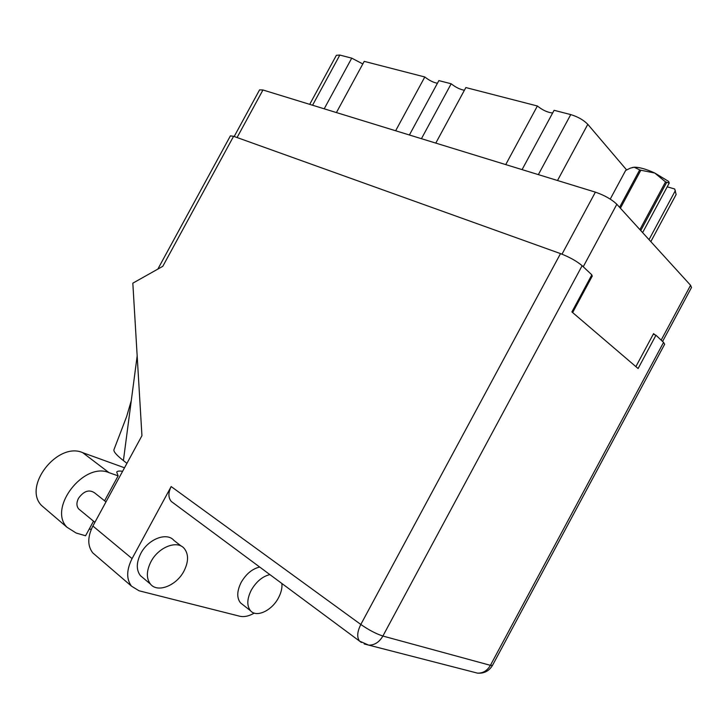 <?xml version="1.0" encoding="UTF-8"?>
<svg xmlns="http://www.w3.org/2000/svg" width="728" height="728" viewBox="0 0 728 728"><rect width="100%" height="100%" fill="white"/><g stroke="black" fill="none" stroke-linecap="round" stroke-linejoin="round"><path stroke-width="1.09" d="M234.179 136.5L259.577 89.862L262.963 89.99L595.386 192.147C604.549 195.313 611.702 199.363 616.834 204.286L690.581 285.294L691.5 287.505L662.58 341.459M591.427 275.621L592.319 275.948L591.609 275.284M592.319 275.948L572.636 312.549M654.9 334.816L653.598 333.588L635.881 366.621M522.076 169.615L554.09 110.301L570.743 114.596C577.895 116.771 583.583 120.011 587.796 124.324L626.608 169.924M505.733 164.592L537.382 105.997C542.551 110.165 547.638 112.503 552.634 113.004M435.79 143.097L465.856 87.56L537.382 105.997M421.439 138.693L451.178 83.775C455.683 87.342 460.087 89.508 464.391 90.254M409.4 134.989L438.866 80.608L451.178 83.775M395.641 130.758L424.797 76.977C429.101 80.371 433.315 82.473 437.419 83.283M336.418 112.558L364.218 61.361L424.797 76.977M324.206 108.809L351.733 58.149L362.817 63.946M309.709 104.35L336.382 55.273L339.821 55.073L351.733 58.149M639.894 229.611L665.529 181.909L669.241 183.056L642.615 232.605M666.548 182.61L640.767 230.576M667.212 186.823L674.72 188.998L676.13 194.476L650.823 241.623L676.13 194.476M669.241 183.056L668.613 181.409L654.781 173.037L640.84 170.225L620.402 208.208M665.529 181.909L654.781 173.037C646.182 169.087 639.32 167.149 634.188 167.222L630.248 168.168L625.625 170.488L610.237 199.099M619.574 207.298L639.694 169.897L634.188 167.222L632.031 167.577M639.694 169.897L640.84 170.225M649.021 239.639L675.347 190.636M150.942 561.716C146.346 570.934 146.182 578.387 150.45 584.093C157.612 593.229 176.595 585.567 183.975 571.061C188.652 561.707 188.725 554.154 184.193 548.402C177.177 539.848 158.458 547.074 150.942 561.716M181.345 546.191L173.947 540.431C166.903 531.886 148.257 538.938 140.813 553.435C136.273 562.562 136.136 569.96 140.422 575.657L143.161 577.968M269.897 574.601C262.49 576.403 256.292 581.581 251.306 590.108C246.919 598.962 246.674 605.86 250.569 610.792C256.584 617.89 271.981 610.519 278.487 597.797C281.181 592.71 282.318 587.951 281.9 583.51M259.705 567.048C252.316 568.786 246.146 573.891 241.196 582.336C236.846 591.109 236.636 597.97 240.549 602.902L242.588 604.504M80.035 510.064L78.642 508.908C76.431 506.106 76.376 502.566 78.487 498.316C83.784 491 89.162 489.189 94.622 492.874L105.988 501.892M132.077 558.594L171.162 486.559L360.815 624.469L560.505 253.608L233.597 136.291L162.799 266.311L132.824 283.174L141.942 435.717L92.875 526.025L132.077 558.594C126.444 569.888 126.253 579.069 131.486 586.149L139.002 590.772L239.63 616.207C244.044 617.226 248.912 616.188 254.236 613.103M173.273 502.93L171.308 501.474C168.186 497.688 168.141 492.71 171.162 486.559M96.114 555.755L92.72 552.834C87.424 545.809 87.469 536.873 92.875 526.025M560.505 253.608C569.542 257.111 576.74 261.152 582.127 265.702L382.882 636.035L490.417 665.337L663.563 342.387L655.964 335.226L653.28 334.179M655.964 335.226L638.11 368.532L571.899 311.93L591.837 274.856L582.127 265.702M157.839 269.105L230.394 135.863L233.597 136.291M663.563 342.387L664.646 344.253L492.519 665.337L490.417 665.337C487.296 670.679 483.001 673.282 477.559 673.145L473.528 672.108M126.936 463.345L123.405 460.587C116.571 455.209 113.413 451.578 113.941 449.695L126.645 416.543L131.295 400.546L123.405 460.587M137.173 355.865L131.295 400.546M45.773 509.109L41.587 505.523C22.413 486.395 57.758 441.468 82.701 452.661L124.515 467.795M93.512 521.175L85.576 535.772L76.167 533.042L66.967 527.236C47.784 508.035 83.957 461.598 109 472.645L118.136 475.866L116.717 472.099C117.299 471.043 119.265 470.789 122.604 471.316M89.153 529.192L91.328 529.201M118.136 475.866L104.586 500.791M690.581 285.294L661.17 340.131M616.834 204.286L583.237 266.748M262.963 89.99L237.073 137.537M595.386 192.147L561.998 254.163M557.511 180.508L587.796 124.324M538.356 174.62L570.743 114.596M312.567 105.232L339.821 55.073M171.308 501.474L359.55 641.113L368.686 645.145C374.565 645.217 379.288 642.178 382.882 636.035C376.167 633.861 368.814 630.011 360.815 624.469C357.193 631.758 356.766 637.3 359.55 641.113L361.397 642.478M492.519 665.337C489.143 671.007 484.156 673.609 477.559 673.145L364.191 643.952M109 472.645L82.701 452.661M650.832 241.623L675.984 194.795M150.45 584.093L140.422 575.657M250.569 610.792L240.549 602.902M78.642 508.908L94.895 522.313M131.486 586.149L92.72 552.834M66.967 527.236L41.587 505.523"/></g></svg>
